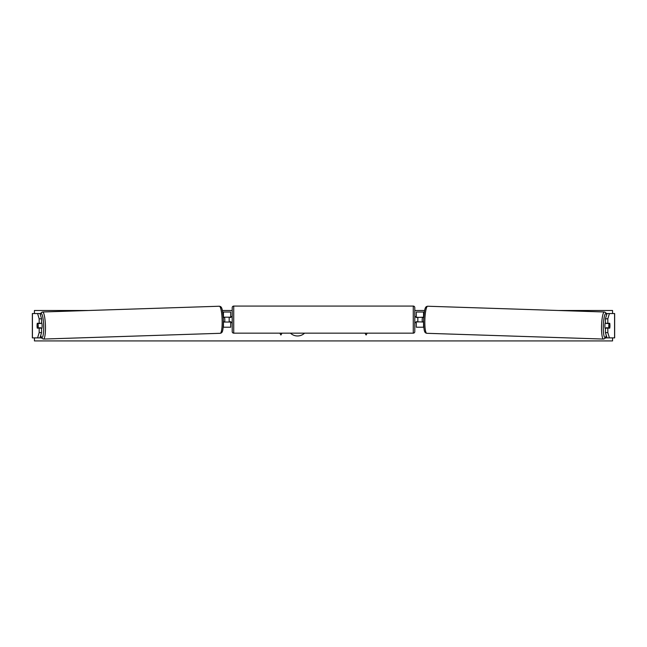 <?xml version="1.0" encoding="UTF-8"?>
<svg xmlns="http://www.w3.org/2000/svg" width="647" height="647" viewBox="0 0 647 647"><rect width="100%" height="100%" fill="white"/><g stroke="black" fill="none" stroke-linecap="round" stroke-linejoin="round"><path stroke-width="0.97" d="M41.57 318.801L39.176 318.801L37.591 313.536L39.985 313.536L41.57 318.801L41.57 323.274L37.267 323.274A3.041 0.526 -90 0 0 37.057 325.708A3.041 0.526 -90 0 0 37.267 328.142L39.176 328.142L39.176 332.607L41.57 332.607L41.57 328.142L39.176 328.142M41.57 332.607L39.985 337.88L32.35 337.88L32.35 313.536L37.591 313.536M39.985 313.536L40.656 313.536M39.985 337.88L41.57 337.88M39.176 323.274L39.176 318.801M37.591 337.88L39.176 332.607M605.43 318.801L605.43 323.274L609.733 323.274A3.041 0.526 -90 0 1 609.943 325.708A3.041 0.526 -90 0 1 609.733 328.142L607.824 328.142L607.824 332.607L605.43 332.607L607.015 337.88L614.65 337.88L614.65 313.536L607.015 313.536L605.43 318.801L607.824 318.801L609.409 313.536M605.43 332.607L605.43 328.142L607.824 328.142M607.015 313.536L606.344 313.536M607.015 337.88L605.43 337.88M607.824 323.274L607.824 318.801M609.409 337.88L607.824 332.607M423.583 322.052L416.304 321.753M416.304 317.491L423.736 317.184M416.304 317.184L416.304 312.016L424.327 312.016M416.304 322.052L416.304 327.228L423.817 327.228M417.825 317.184L417.825 322.052M223.417 322.052L230.696 322.052L230.696 327.228L223.183 327.228M230.696 317.491L230.696 312.016L222.673 312.016M230.696 317.184L223.264 317.184M229.175 317.184L231.003 317.491L231.003 316.577L232.216 316.577M229.175 317.491L229.175 322.052M233.737 306.08L233.737 333.165A1.52 1.52 0 0 1 232.216 331.636L232.216 307.6A1.52 1.52 0 0 1 233.737 306.08L413.263 306.08A1.52 1.52 0 0 1 414.784 307.6L414.784 331.636A1.52 1.52 0 0 1 413.263 333.165L413.263 306.08M233.737 333.165L413.263 333.165M232.216 322.667L231.003 322.667L231.003 321.753L229.175 321.753M414.784 322.667L415.997 322.667L415.997 321.753L417.825 321.753M417.825 317.491L415.997 317.491L415.997 316.577L414.784 316.577M41.57 322.578A3.041 0.526 88.1 0 1 42.104 325.578A3.041 0.526 88.1 0 1 41.675 328.619L41.57 328.619M37.235 323.573L37.995 323.573A3.041 0.526 88.1 0 1 38.213 325.7A3.041 0.526 88.1 0 1 38.124 327.835L37.372 327.835A3.041 0.526 88.1 0 1 37.154 325.7M40.753 328.142A3.041 0.526 88.1 0 0 40.826 327.746L38.124 327.835M40.64 323.274A3.041 0.526 88.1 0 1 40.688 323.484L39.621 323.5M37.995 323.573L40.688 323.484M223.417 321.794L224.711 321.753A3.041 0.526 88.1 0 0 224.8 319.618A3.041 0.526 88.1 0 0 224.582 317.491L223.28 317.531L224.582 317.491M290.463 333.165A10.263 10.263 0 0 0 304.567 333.165M612.563 337.88L612.563 340.92L34.437 340.92L34.437 337.88M34.437 313.536L34.437 310.495L88.704 310.495M612.563 313.536L612.563 310.495L558.296 310.495M424.626 310.495L414.784 310.495M232.216 310.495L222.374 310.495M279.836 333.165L280.903 335.017L281.971 333.165M367.164 333.165L366.097 335.017L365.029 333.165M605.43 322.578A3.041 0.526 91.9 0 0 604.896 325.578A3.041 0.526 91.9 0 0 605.325 328.619L605.43 328.619M606.36 323.274A3.041 0.526 91.9 0 0 606.312 323.484L609.005 323.573A3.041 0.526 91.9 0 0 608.787 325.7A3.041 0.526 91.9 0 0 608.876 327.835L609.628 327.835A3.041 0.526 91.9 0 0 609.846 325.7M606.312 323.484L607.064 323.484A3.041 0.526 91.9 0 0 607.032 323.274M609.005 323.573L609.765 323.573M608.876 327.835L606.174 327.746A3.041 0.526 91.9 0 0 606.247 328.142M423.72 317.507L422.418 317.491L423.72 317.531M422.418 317.491A3.041 0.526 91.9 0 0 422.2 319.618A3.041 0.526 91.9 0 0 422.289 321.753L423.583 321.794M32.423 337.88L32.423 313.536M614.577 337.88L614.577 313.536M423.55 317.184L423.55 312.016M423.55 327.228L423.55 322.052M223.45 317.184L223.45 312.016M223.45 327.228L223.45 322.052M40.704 335.478A12.018 2.087 -91.9 0 0 42.888 336.205A12.018 2.087 -91.9 0 0 43.664 325.578A12.018 2.087 -91.9 0 0 40.34 314.717M45.427 325.53A13.538 2.353 88.1 0 1 43.519 339.06L220.223 333.302A13.538 2.353 -91.9 0 0 222.131 319.764A13.538 2.353 -91.9 0 0 219.333 306.233L42.629 311.991A13.538 2.353 88.1 0 1 45.427 325.53M606.296 335.478A12.018 2.087 -88.1 0 1 604.112 336.205A12.018 2.087 -88.1 0 1 603.336 325.578A12.018 2.087 -88.1 0 1 606.66 314.717M604.371 311.991A13.538 2.353 91.9 0 0 601.573 325.53A13.538 2.353 91.9 0 0 603.481 339.06L426.777 333.302A13.538 2.353 -88.1 0 1 424.869 319.764A13.538 2.353 -88.1 0 1 427.667 306.233L604.371 311.991L605.721 312.606L606.716 314.539M40.672 335.591L42.128 338.543L43.519 339.06M219.333 306.233C221.606 306.621 222.471 307.398 223.385 319.715C223.264 331.741 222.471 332.809 220.223 333.302M40.284 314.539L41.279 312.606L42.629 311.991M426.777 333.302C424.529 332.809 423.736 331.741 423.615 319.715C424.529 307.398 425.394 306.621 427.667 306.233M606.328 335.591L604.872 338.543L603.481 339.06"/></g></svg>
